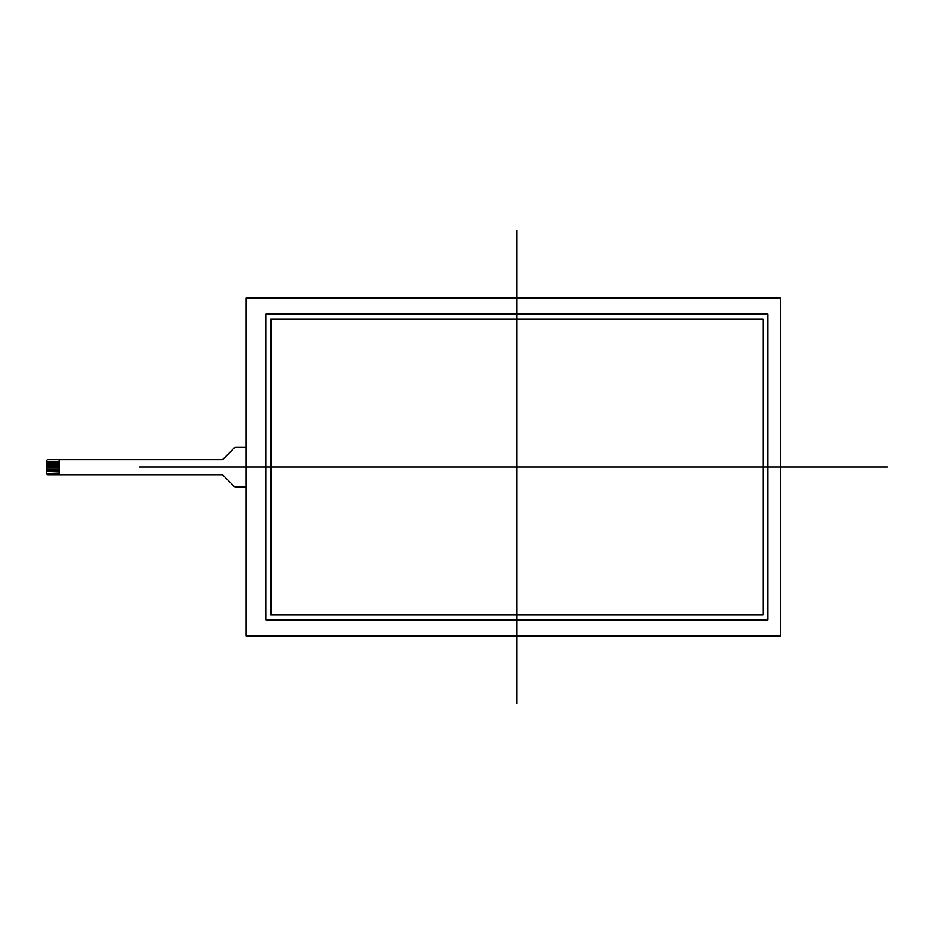 <?xml version="1.0" encoding="UTF-8"?>
<svg xmlns="http://www.w3.org/2000/svg" width="934" height="934" viewBox="0 0 934 934"><rect width="100%" height="100%" fill="white"/><g stroke="black" fill="none" stroke-linecap="round" stroke-linejoin="round"><path stroke-width="1.4" d="M59.169 461.875L46.7 461.875L46.7 460.871A1.249 1.249 0 0 1 47.949 459.621L221.498 459.621A2.498 2.498 0 0 0 223.261 458.898L234.025 448.133A2.498 2.498 0 0 1 235.788 447.409L246.226 447.409M59.169 459.621L59.169 474.752L221.498 474.752A2.498 2.498 0 0 1 223.261 475.488L234.025 486.252A2.498 2.498 0 0 0 235.788 486.976L246.226 486.976M59.169 474.752L47.949 474.752A1.249 1.249 0 0 1 46.7 473.515L59.169 472.966M59.169 471.226L46.7 471.226L46.7 472.966M46.7 471.226L46.7 469.849L59.169 469.849M59.169 468.109L46.7 468.109L46.7 469.849M46.7 468.109L46.7 466.731L59.169 466.731M59.169 464.992L46.7 464.992L46.7 466.731M46.7 464.992L46.7 463.614L59.169 463.614M46.7 461.875L46.7 463.614M270.918 614.876L762.996 614.876L762.996 319.124L270.918 319.124L270.918 614.876L270.918 319.124L762.996 319.124L762.996 614.876L270.918 614.876M265.933 619.861L265.933 314.139L767.981 314.139L767.981 619.861L265.933 619.861L265.933 314.139L767.981 314.139L767.981 619.861L265.933 619.861M780.45 298.028L246.226 298.028L246.226 635.972L780.45 635.972L780.45 298.028L780.45 635.972L246.226 635.972L246.226 298.028L780.45 298.028M516.957 230.441L516.957 703.559M139.376 467L887.3 467"/></g></svg>
